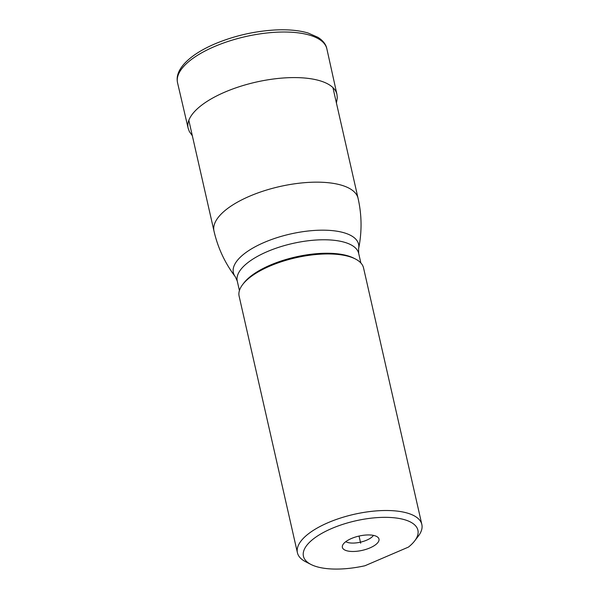 <?xml version="1.0" encoding="UTF-8"?>
<svg xmlns="http://www.w3.org/2000/svg" width="599" height="599" viewBox="0 0 599 599"><rect width="100%" height="100%" fill="white"/><g stroke="black" fill="none" stroke-linecap="round" stroke-linejoin="round"><path stroke-width="0.9" d="M355.327 258.948L353.717 258.132A62.266 24.327 167.2 0 0 270.299 265.095A62.266 24.327 167.2 0 0 243.763 283.11L242.662 284.547A63.801 24.926 -12.8 0 1 269.857 266.091A63.801 24.926 167.2 0 1 355.327 258.948A63.801 24.926 167.2 0 1 363.556 267.933L421.846 524.492A63.801 24.926 167.2 0 0 328.14 522.65A63.801 24.926 -12.8 0 0 297.418 552.765A63.801 24.926 -12.8 0 0 305.64 561.742L311.001 564.475A58.695 22.934 167.2 0 0 364.941 565.755L408.466 547.082A58.695 22.934 167.2 0 0 414.65 540.927A58.695 22.934 167.2 0 0 355.589 520.845A58.695 22.934 167.2 0 0 311.001 564.475M297.418 552.765L239.128 296.198A63.801 24.926 -12.8 0 1 242.662 284.547M414.65 540.927L418.304 536.15A63.801 24.926 167.2 0 0 421.846 524.492M376.539 536.404A18.771 7.33 167.2 0 0 375.932 536.12A18.771 7.33 167.2 0 0 359.048 536.06A18.771 7.33 167.2 0 0 343.848 543.413A18.771 7.33 167.2 0 0 344.799 550.017A18.771 7.33 167.2 0 0 369.935 547.905A18.771 7.33 167.2 0 0 376.539 536.404M360.673 543.211L359.048 536.06M332.917 87.581L358.082 198.351A73.879 28.864 167.2 0 0 249.581 196.217A73.879 28.864 -12.8 0 0 213.993 231.087L188.827 120.317M213.993 231.087C217.856 247.874 224.962 263.096 235.317 276.768A64.205 25.083 -12.8 0 1 264.294 242.393A64.205 25.083 167.2 0 1 329.637 230.398A64.205 25.083 167.2 0 1 358.591 248.757C362.028 231.955 361.856 215.153 358.082 198.351M358.591 248.757L358.689 253.422A62.266 24.327 167.2 0 0 267.236 251.625A62.266 24.327 -12.8 0 0 237.249 281.013L239.42 290.567M345.773 541.668A15.312 5.983 167.2 0 0 346.162 541.893A15.312 5.983 -12.8 0 0 360.845 542.073A15.312 5.983 -12.8 0 0 373.447 535.386M326.874 48.878A76.56 29.913 167.2 0 0 326.867 48.856A76.56 29.913 167.2 0 0 214.412 46.587A76.56 29.913 -12.8 0 0 177.551 82.782A76.56 29.913 -12.8 0 0 177.559 82.804L188.131 128.156A76.298 29.808 -12.8 0 1 224.872 92.104A76.298 29.808 167.2 0 1 336.93 94.35L326.874 48.878M336.421 103.021L337.297 97.869L336.938 94.372A76.298 29.808 167.2 0 0 336.93 94.35M192.339 135.756L189.344 131.525L188.138 128.179A76.298 29.808 -12.8 0 1 188.131 128.156M235.317 276.768L237.249 281.013M358.689 253.422L360.86 262.976M326.867 48.856C326.073 44.506 323.123 40.672 318.009 37.363L308.036 32.997C299.073 30.362 288.239 29.351 275.525 29.95C254.433 31.148 234.187 35.805 214.786 43.929C200.942 49.882 190.624 56.658 183.833 64.25C181.093 67.47 179.251 70.42 178.315 73.115C177.094 76.2 176.84 79.42 177.551 82.782"/></g></svg>
